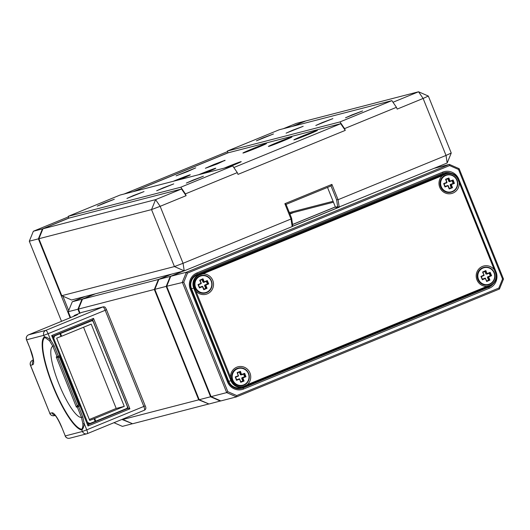 <?xml version="1.0" encoding="UTF-8"?>
<svg xmlns="http://www.w3.org/2000/svg" width="530" height="530" viewBox="0 0 530 530"><rect width="100%" height="100%" fill="white"/><g stroke="black" fill="none" stroke-linecap="round" stroke-linejoin="round"><path stroke-width="0.79" d="M132.487 423.715L122.397 426.385L113.976 422.701M85.264 296.442L72.292 301.755L81.971 299.258L94.936 293.938M289.91 213.968L293.203 212.616M120.23 420.131L122.178 419.336M79.56 313.303L77.917 309.215L68.237 311.719L70.596 317.589M78.466 309.195L77.917 309.215L81.971 299.258L82.322 299.516M72.292 301.755L68.237 311.719M132.136 423.556L122.291 419.601L122.708 419.25M220.765 400.885L208.972 403.999L199.194 399.713L210.569 396.771L166.195 286.385L154.82 289.327L199.194 399.713M335.371 206.972L292.587 224.521M171.839 274.05L158.874 279.37L170.249 276.428L183.214 271.108M292.235 226.396L338.226 207.528M158.874 279.37L154.82 289.327M166.745 286.372L166.195 286.385L170.249 276.428L170.6 276.686M220.414 400.726L220.347 401.058L210.569 396.771L210.986 396.42M183.791 282.172L227.807 391.67L236.731 395.572L498.836 288.068L502.539 278.979L458.523 169.481L449.599 165.572L187.494 273.082L183.791 282.172L166.705 286.26L211.079 396.639L226.694 392.604L182.32 282.218L186.374 272.261L449.341 164.393L434.216 168.308M449.599 165.572L449.341 164.393L459.126 168.679L503.5 279.065L499.445 289.022L236.479 396.884L220.858 400.925L211.079 396.639M338.736 207.396L292.202 226.482M183.724 270.976L170.759 276.296L186.374 272.261L187.494 273.082M190.303 289.353A12.667 12.336 -104.5 0 1 197.001 272.917L442.663 172.151A12.667 12.336 -104.5 0 1 458.808 179.219L496.027 271.797A12.667 12.336 -104.5 0 1 489.329 288.234L243.667 389A12.667 12.336 -104.5 0 1 227.522 381.931L190.303 289.353L191.091 288.989L228.304 381.574A11.521 11.216 75.5 0 0 242.978 387.993L488.647 287.227A11.521 11.216 75.5 0 0 492.893 284.126M449.149 172.972A11.521 11.216 75.5 0 0 443.954 172.899M241.269 388.536A11.521 11.216 75.5 0 0 242.389 388.152L488.05 287.386A11.521 11.216 75.5 0 0 491.442 285.186M450.937 173.197A11.521 11.216 75.5 0 0 442.841 173.284L197.173 274.05A11.521 11.216 75.5 0 0 191.091 288.989M170.759 276.296L166.705 286.26M236.731 395.572L236.479 396.884L226.694 392.604L227.807 391.67M459.126 168.679L458.523 169.481M498.836 288.068L499.445 289.022M503.5 279.065L502.539 278.979M493.854 269.267A10.368 10.09 75.5 0 0 476.96 279.873A10.368 10.09 75.5 0 0 486.884 286.385L489.998 285.405A10.077 9.812 75.5 0 0 495.325 272.334L458.106 179.756A10.077 9.812 75.5 0 0 445.266 174.131L442.365 175.642A10.368 10.09 75.5 0 0 451.341 193.582A10.368 10.09 75.5 0 0 459.179 183.002M199.598 274.898A10.077 9.812 75.5 0 0 194.278 287.969L195.868 291.01A10.368 10.09 75.5 0 0 212.762 280.397A10.368 10.09 75.5 0 0 202.844 273.891L199.598 274.898L199.313 274.48L444.981 173.714A10.56 10.282 -104.5 0 1 458.43 179.604L495.649 272.181A10.56 10.282 -104.5 0 1 490.071 285.882L244.403 386.642A10.56 10.282 -104.5 0 1 230.954 380.759L193.735 288.174A10.56 10.282 -104.5 0 1 199.313 274.48L197.107 275.05A10.56 10.282 75.5 0 0 191.529 288.744L228.748 381.328A10.56 10.282 75.5 0 0 240.905 387.649L243.111 387.072M230.543 377.267L231.491 380.553A10.077 9.812 75.5 0 0 244.33 386.171L247.358 384.628A10.368 10.09 75.5 0 0 238.387 366.694A10.368 10.09 75.5 0 0 230.543 377.267L195.868 291.01M442.365 175.642L202.844 273.891M247.358 384.628L486.884 286.385M446.273 173.284L444.067 173.853A10.56 10.282 75.5 0 0 442.775 174.284L197.107 275.05M208.886 403.959L132.579 423.755L122.801 419.468L198.684 399.845L154.309 289.459L78.427 309.083L80.037 313.104M95.446 293.805L82.481 299.125L158.364 279.502L171.329 274.182M292.573 224.455L335.344 206.905M293.706 212.484L289.936 214.034M122.662 419.137L122.801 419.468M154.866 289.446L154.309 289.459L158.364 279.502L158.715 279.76M82.481 299.125L78.427 309.083M208.528 403.8L198.684 399.845L199.101 399.494M70.119 317.788L38.385 238.851L29.302 241.203L61.507 321.319M68.396 216.869L33.357 231.246L42.44 228.894L68.873 218.055M133.262 191.641L228.039 152.766M292.421 126.359L305.406 121.032L296.323 123.384L283.338 128.704M227.562 151.587L124.179 193.993M62.924 296.19L68.708 310.573M38.942 238.838L38.385 238.851L42.44 228.894L42.791 229.152M29.302 241.203L33.357 231.246M251.882 149.036A12.667 0.384 158.1 0 1 266.438 143.597A12.667 0.384 158.1 0 1 257.481 147.585A12.667 0.384 158.1 0 1 242.932 153.044A12.667 0.384 158.1 0 1 251.882 149.036M195.749 167.851L187.169 171.727L176.099 175.841L195.749 167.851M173.231 181.306A12.667 0.384 158.1 0 1 175.761 180.26A12.667 0.384 158.1 0 1 190.316 174.82A12.667 0.384 158.1 0 1 181.359 178.809A12.667 0.384 158.1 0 1 178.683 179.895M302.809 135.865A12.667 0.384 158.1 0 1 317.364 130.426A12.667 0.384 158.1 0 1 308.414 134.415A12.667 0.384 158.1 0 1 293.865 139.874A12.667 0.384 158.1 0 1 302.809 135.865M224.157 168.136A12.667 0.384 158.1 0 1 226.688 167.089A12.667 0.384 158.1 0 1 241.243 161.65A12.667 0.384 158.1 0 1 232.292 165.638A12.667 0.384 158.1 0 1 229.609 166.725M262.893 137.926L273.48 133.971L256.387 140.847L262.893 137.926M292.6 130.248L303.186 126.292L286.094 133.162L292.6 130.248M322.306 122.562L332.893 118.607L315.8 125.478L322.306 122.562M103.728 203.215L114.314 199.26L97.222 206.13L103.728 203.215M133.434 195.53L144.021 191.575L126.928 198.445L133.434 195.53M163.147 187.845L173.734 183.897L156.641 190.767L163.147 187.845M277.342 142.451A12.667 0.384 158.1 0 1 291.897 137.012A12.667 0.384 158.1 0 1 282.947 141A12.667 0.384 158.1 0 1 268.399 146.459A12.667 0.384 158.1 0 1 277.342 142.451M198.69 174.721A12.667 0.384 158.1 0 1 201.221 173.674A12.667 0.384 158.1 0 1 215.776 168.235A12.667 0.384 158.1 0 1 206.826 172.223A12.667 0.384 158.1 0 1 204.149 173.31M352.019 114.884L362.606 110.929L345.514 117.799L352.019 114.884M192.854 180.167L203.44 176.212L186.348 183.082L192.854 180.167M289.353 212.59L333.085 201.281M225.038 160.279L217.307 163.936L205.382 168.268L213.941 164.472L225.038 160.279L224.852 160.729M227.35 151.05L339.988 121.926L391.889 100.634L279.25 129.764L227.35 151.05L228.066 152.832L340.704 123.709L345.262 130.387L238.003 174.383L237.288 172.608L185.387 193.894L186.103 195.676L160.153 206.316L183.055 263.291L291.01 219.009L284.855 203.699L331.912 184.394L338.067 199.711L446.022 155.429L423.119 98.454L397.169 109.1L396.447 107.318L344.546 128.611L345.262 130.387M228.066 152.832L133.765 191.509M233.829 167.54L340.704 123.709M68.184 216.339L180.823 187.209L232.723 165.923L120.085 195.047L68.184 216.339L68.9 218.121L181.538 188.991L186.103 195.676M68.9 218.121L42.95 228.761L155.588 199.638L181.538 188.991M392.995 102.257L418.554 91.776L305.916 120.9L292.931 126.226M428.339 96.056L418.554 91.776L423.119 98.454L428.339 96.056L451.242 153.031L447.181 162.988L336.941 207.859L335.47 207.217L337.656 206.654L336.596 199.757L331.045 185.957L286.067 204.408L291.613 218.208L292.679 225.104L292.176 226.568L184.221 270.85L71.576 299.98L61.798 295.694L174.436 266.57L151.534 209.595L38.895 238.725L61.798 295.694M333.456 202.208L289.724 213.51M391.889 100.634L396.447 107.318M344.546 128.611L339.988 121.926M232.723 165.923L237.288 172.608M185.387 193.894L180.823 187.209M327.507 187.408L335.47 207.217M336.596 199.757L338.067 199.711L339.233 207.27L337.656 206.654M451.242 153.031L446.022 155.429L447.181 162.988M42.95 228.761L38.895 238.725M155.588 199.638L151.534 209.595L160.153 206.316L155.588 199.638M183.055 263.291L174.436 266.57L184.221 270.85L183.055 263.291M292.176 226.568L291.01 219.009L291.613 218.208M284.855 203.699L286.067 204.408M331.912 184.394L331.045 185.957M87.549 422.423L89.928 423.463L95.758 421.171L94.684 418.501L89.722 420.442L56.657 338.186L60.983 336.411L59.91 333.741L54.716 335.874L53.729 338.299M95.122 421.337L94.049 418.667M95.758 421.171L127.068 408.332L127.578 407.086L93.081 321.266L91.856 320.736L59.91 333.741M89.928 423.463L88.152 423.927M91.856 320.736L88.868 321.505M52.94 336.331L54.716 335.874M60.645 355.637L80.587 405.238M94.684 418.501L124.265 406.371L91.2 324.115L61.619 336.245L60.546 333.575M60.983 336.411L61.619 336.245M89.332 419.475L116.203 408.451L124.265 406.371M116.203 408.451L83.561 327.248M125.689 408.895L128.167 408.252L129.89 408.829L88.026 426.001L79.937 405.887L78.553 406.45L82.773 416.938L84.25 423.629C83.846 426.875 83.031 428.975 81.812 429.916A1.153 1.113 -86.8 0 1 81.766 429.214C82.6 428.174 82.971 426.345 82.872 423.742L81.474 417.435L77.261 406.947L76.413 407.166L77.274 405.602L79.255 404.88L77.274 405.602L57.956 357.545M76.413 407.166L56.226 356.955L57.081 356.736L52.861 346.249L49.509 340.744L44.878 337.451A1.153 1.12 56.3 0 1 44.421 336.908L43.791 335.344L26.599 339.79L30.184 348.687A16.317 3.697 67.7 0 1 32.655 364.759L30.535 365.302L49.86 413.374L51.98 412.824A16.317 3.697 67.7 0 1 61.672 427.028L65.25 435.932L82.441 431.486L81.812 429.916A50.29 11.382 67.7 0 1 52.848 386.072A50.29 11.382 67.7 0 1 44.421 336.908C46.011 336.894 48.071 337.895 50.602 339.922L54.153 345.759L58.373 356.246L59.758 355.676L51.668 335.563L93.532 318.384L129.89 408.829M75.359 315.642L75.313 315.655A3.842 0.868 -112.3 0 0 75.313 315.655L28.633 334.808L45.818 330.362L102.913 306.943L81.693 312.435L74.77 315.27L77.599 314.542L75.34 315.648L77.32 314.754M77.599 314.542A1.921 1.868 75.5 0 0 77.082 314.86M80.726 405.543L88.424 424.596L80.719 405.523A1.153 1.12 -104.5 0 0 79.394 404.834L78.659 405.039L59.367 357.041M88.377 424.576L88.026 426.001M88.404 424.563L128.167 408.252L92.67 319.948L93.532 318.384M52.881 336.265L60.566 355.312L59.758 355.676L59.936 356.809L58.558 357.372L58.373 356.246L57.081 356.736A1.153 1.12 75.5 0 0 58.545 357.379L59.936 356.809A1.153 1.153 0 0 0 60.566 355.312L52.881 336.265L51.668 335.563M61.672 427.028L65.25 435.932A3.842 3.736 75.5 0 0 69.675 438.224L86.86 433.785A3.842 3.736 75.5 0 1 82.441 431.486L86.748 429.843L84.25 423.629L82.872 423.742M56.226 356.955L57.949 357.531M87.384 433.606L144.425 410.207A3.842 0.868 -112.3 0 0 144.445 410.2L87.357 433.619A3.842 0.868 67.7 0 1 87.331 433.626A3.842 3.736 75.5 0 1 86.86 433.785A3.842 3.842 0 0 0 87.357 433.619A3.842 0.868 67.7 0 0 86.748 429.843L143.842 406.43L105.192 310.288L48.097 333.701L50.602 339.922L49.509 340.744M456.906 180.485A8.639 8.414 75.5 0 0 446.022 175.384A8.639 8.414 75.5 0 0 441.179 186.461A8.639 8.414 75.5 0 0 452.063 191.562A8.639 8.414 75.5 0 0 456.906 180.485M440.741 186.613A9.023 8.785 -104.5 0 1 446.697 174.761A9.023 8.785 -104.5 0 1 457.171 180.379A9.023 8.785 -104.5 0 1 451.216 192.231A9.023 8.785 -104.5 0 1 440.741 186.613M451.136 192.251A9.023 8.785 -104.5 0 1 451.05 192.277A9.023 8.785 -104.5 0 1 440.576 186.659A9.023 8.785 -104.5 0 1 446.532 174.807A9.023 8.785 -104.5 0 1 446.618 174.781M449.294 188.408L451.951 187.494L449.327 188.488L448.287 185.699L444.962 186.971L443.69 183.559L446.744 182.393L445.571 179.253L448.89 177.987L450.069 181.134L453.124 179.975L454.402 183.387L451.341 184.553L452.514 187.7L449.195 188.958L447.804 185.473L445.061 186.421M452.514 187.7L451.951 187.494L450.911 184.705L450.142 184.904L450.361 184.413L453.832 183.188L452.825 180.485L449.354 181.717L448.87 181.485L449.632 181.286L448.592 178.504L445.968 179.498L447.009 182.287L446.797 182.777L444.087 183.804L445.094 186.5L447.804 185.473L448.287 185.699M448.87 181.485L447.857 178.782M453.07 183.38L452.09 180.763M450.361 184.413L453.832 183.188L454.402 183.387M451.182 187.693L450.142 184.904M444.962 186.971L445.094 186.5M449.327 188.488L449.195 188.958M443.69 183.559L444.087 183.804M446.797 182.777L447.009 182.287M450.911 184.705L451.341 184.553L451.123 184.215L450.911 184.705M445.571 179.253L445.968 179.498M448.89 177.987L448.592 178.504M452.825 180.485L453.124 179.975M450.069 181.134L449.632 181.286L450.116 181.518L450.069 181.134M478.563 279.449A8.639 8.414 75.5 0 0 489.68 283.981A8.639 8.414 75.5 0 0 493.96 272.659A8.639 8.414 75.5 0 0 482.843 268.127A8.639 8.414 75.5 0 0 478.563 279.449M494.218 272.526A9.023 8.785 -104.5 0 1 488.435 284.809A9.023 8.785 -104.5 0 1 478.133 279.628A9.023 8.785 -104.5 0 1 483.917 267.339A9.023 8.785 -104.5 0 1 494.218 272.526M488.349 284.835A9.023 8.785 -104.5 0 1 477.967 279.668A9.023 8.785 -104.5 0 1 483.83 267.365M485.97 274.036L490.157 272.34L491.601 275.686L488.607 277.011L489.939 280.092L486.686 281.529L485.354 278.442L482.366 279.767L480.922 276.421L483.917 275.096L482.585 272.016L485.838 270.578L487.229 274.036L485.97 274.036L484.844 271.42M486.739 280.926L489.362 279.913L488.183 277.183L487.414 277.382L487.607 276.879L491.025 275.507L489.886 272.864L487.229 274.036L485.559 271.108L482.996 272.241L483.983 275.474L481.326 276.64L482.466 279.284L485.122 278.118L482.419 279.164M490.257 275.706L489.17 273.182M487.607 276.879L491.025 275.507L491.601 275.686M488.594 280.112L487.414 277.382M485.613 278.316L485.122 278.118L486.792 281.046L489.362 279.913L489.939 280.092M490.157 272.34L489.886 272.864M485.559 271.108L485.838 270.578M482.996 272.241L482.585 272.016M488.368 276.68L488.183 277.183L488.607 277.011L488.368 276.68M483.983 275.474L484.168 274.971M481.326 276.64L480.922 276.421M486.686 281.529L486.792 281.046M482.466 279.284L482.366 279.767M211.079 280.84A8.639 8.414 75.5 0 0 199.962 276.315A8.639 8.414 75.5 0 0 195.676 287.638A8.639 8.414 75.5 0 0 206.799 292.169A8.639 8.414 75.5 0 0 211.079 280.84M195.252 287.81A9.023 8.785 -104.5 0 1 201.036 275.527A9.023 8.785 -104.5 0 1 211.338 280.714A9.023 8.785 -104.5 0 1 205.554 292.997A9.023 8.785 -104.5 0 1 195.252 287.81M205.468 293.017A9.023 8.785 -104.5 0 1 205.382 293.044A9.023 8.785 -104.5 0 1 195.08 287.856A9.023 8.785 -104.5 0 1 200.95 275.547M203.858 289.115L206.475 288.101L203.911 289.234L202.732 286.498L199.479 287.949L198.035 284.603L201.029 283.285L199.704 280.198L202.95 278.767L204.282 281.847L207.276 280.529L208.721 283.875L205.726 285.193L207.058 288.28L203.805 289.711L202.241 286.299L199.538 287.353M207.058 288.28L206.475 288.101L205.302 285.372L204.534 285.564L204.726 285.06L208.144 283.696L207.005 281.052L203.586 282.424L203.089 282.218L203.858 282.02L202.679 279.29L200.108 280.423L201.287 283.152L201.095 283.656L198.445 284.829L199.585 287.472L202.241 286.299L202.732 286.498M203.089 282.218L201.963 279.608M207.376 283.894L206.289 281.37M204.726 285.06L208.144 283.696L208.721 283.875M205.713 288.293L204.534 285.564M199.479 287.949L199.585 287.472M203.911 289.234L203.805 289.711M198.035 284.603L198.445 284.829M201.095 283.656L201.287 283.152M205.302 285.372L205.726 285.193L205.488 284.868L205.302 285.372M199.704 280.198L200.108 280.423M202.95 278.767L202.679 279.29M207.005 281.052L207.276 280.529M204.282 281.847L203.858 282.02L204.348 282.225L204.282 281.847M232.73 379.805A8.639 8.414 75.5 0 0 243.615 384.912A8.639 8.414 75.5 0 0 248.464 373.835A8.639 8.414 75.5 0 0 237.579 368.728A8.639 8.414 75.5 0 0 232.73 379.805M248.729 373.723A9.023 8.785 -104.5 0 1 242.773 385.575A9.023 8.785 -104.5 0 1 232.299 379.964A9.023 8.785 -104.5 0 1 238.255 368.105A9.023 8.785 -104.5 0 1 248.729 373.723M242.687 385.601A9.023 8.785 -104.5 0 1 232.127 380.003A9.023 8.785 -104.5 0 1 238.169 368.131M240.421 374.836L244.674 373.319L245.953 376.737L242.892 377.897L244.065 381.043L240.746 382.302L239.573 379.155L236.512 380.321L235.24 376.903L238.301 375.743L237.122 372.597L240.448 371.338L241.667 374.862L240.421 374.836L239.408 372.126M240.845 381.752L243.502 380.838L242.462 378.049L241.693 378.248L241.912 377.757L245.383 376.532L244.376 373.835L241.667 374.862L241.183 374.637L240.143 371.848L237.519 372.842L238.348 376.121L235.638 377.155L236.645 379.851L239.355 378.817L236.612 379.772M244.621 376.731L243.641 374.114M241.912 377.757L245.383 376.532L245.953 376.737M242.733 381.037L241.693 378.248M239.838 379.049L239.355 378.817L240.878 381.832L243.502 380.838L244.065 381.043M244.674 373.319L244.376 373.835M240.143 371.848L240.448 371.338M237.519 372.842L237.122 372.597M242.674 377.559L242.462 378.049L242.892 377.897L242.674 377.559M238.348 376.121L238.56 375.631M235.638 377.155L235.24 376.903M240.746 382.302L240.878 381.832M236.645 379.851L236.512 380.321M488.05 287.386L488.647 287.227L489.329 288.234M242.389 388.152L242.978 387.993L243.667 389M495.563 271.976L496.027 271.797M227.522 381.931L228.304 381.574M458.344 179.392L458.808 179.219M442.841 173.284L442.663 172.151M197.001 272.917L197.173 274.05M231.491 380.553L228.748 381.328M445.266 174.131L444.981 173.714L442.775 174.284M194.278 287.969L191.529 288.744M244.403 386.642L244.33 386.171M489.998 285.405L490.071 285.882M92.67 319.948L52.907 336.258L92.677 319.941M60.155 356.69L79.5 404.814M32.535 360.334A3.842 3.842 0 0 0 30.435 365.316L30.535 365.302A3.842 3.736 -104.5 0 1 32.562 360.327A3.842 0.868 67.7 0 0 32.535 360.334L33.244 360.148M54.153 345.759L52.861 346.249A38.392 8.692 -112.3 0 0 58.936 383.972A38.392 8.692 -112.3 0 0 81.474 417.435L82.773 416.938M44.878 337.451A49.615 11.229 -112.3 0 0 53.192 385.953A49.615 11.229 -112.3 0 0 81.766 429.214M28.607 334.814A3.842 3.842 0 0 0 26.5 339.803L26.599 339.79A3.842 3.736 -104.5 0 1 28.633 334.808A3.842 0.868 67.7 0 0 28.607 334.814L75.313 315.655A3.842 0.868 -112.3 0 0 75.293 315.668M105.192 310.288A3.842 0.868 -112.3 0 0 102.913 306.943A1.921 1.868 -104.5 0 1 103.145 306.87C105.549 306.486 105.636 308.327 106.55 309.679L105.192 310.288M45.818 330.362A3.842 0.868 67.7 0 1 48.097 333.701L43.791 335.344A3.842 3.736 -104.5 0 1 45.818 330.362M145.147 405.828L145.194 405.821C146.28 407.828 146.028 409.286 144.445 410.2A3.842 0.868 -112.3 0 0 143.842 406.43L145.194 405.821L106.497 309.686M30.184 348.687L26.5 339.803M32.655 364.759A3.842 3.736 -104.5 0 1 33.264 360.811M49.754 413.387A3.842 3.842 0 0 0 54.279 415.672A3.842 3.736 75.5 0 1 49.86 413.374L30.435 365.316M51.98 412.824A3.842 3.736 75.5 0 0 54.862 415.189M74.558 315.377A11.521 2.61 67.7 0 1 74.69 315.297A11.521 2.61 67.7 0 1 74.77 315.27A1.921 1.868 75.5 0 0 73.756 316.297M103.145 306.87L81.925 312.356A1.921 1.868 -104.5 0 0 81.693 312.435A11.521 2.61 -112.3 0 0 81.613 312.462A11.521 2.61 -112.3 0 0 81.54 312.495M79.937 405.887L80.752 405.523A1.153 1.153 0 0 0 79.394 404.834A1.153 1.12 -104.5 0 0 79.255 404.88L79.937 405.887M78.553 406.45L77.87 405.45A1.153 1.12 -104.5 0 0 77.261 406.947L78.553 406.45M59.943 356.803A1.153 1.12 75.5 0 0 60.546 355.332M30.077 348.7L33.026 358.439L33.231 361.294L33.556 360.672M55.127 415.454L54.279 415.672M55.279 415.189L54.61 414.977C56.22 416.156 58.538 420.177 61.573 427.041M65.15 435.945A3.842 3.842 0 0 0 69.675 438.224M73.445 316.423L74.69 315.297L81.925 312.356M79.526 404.807L60.181 356.677M57.81 357.578L58.406 357.425A1.153 1.153 0 0 0 58.552 357.379"/></g></svg>
